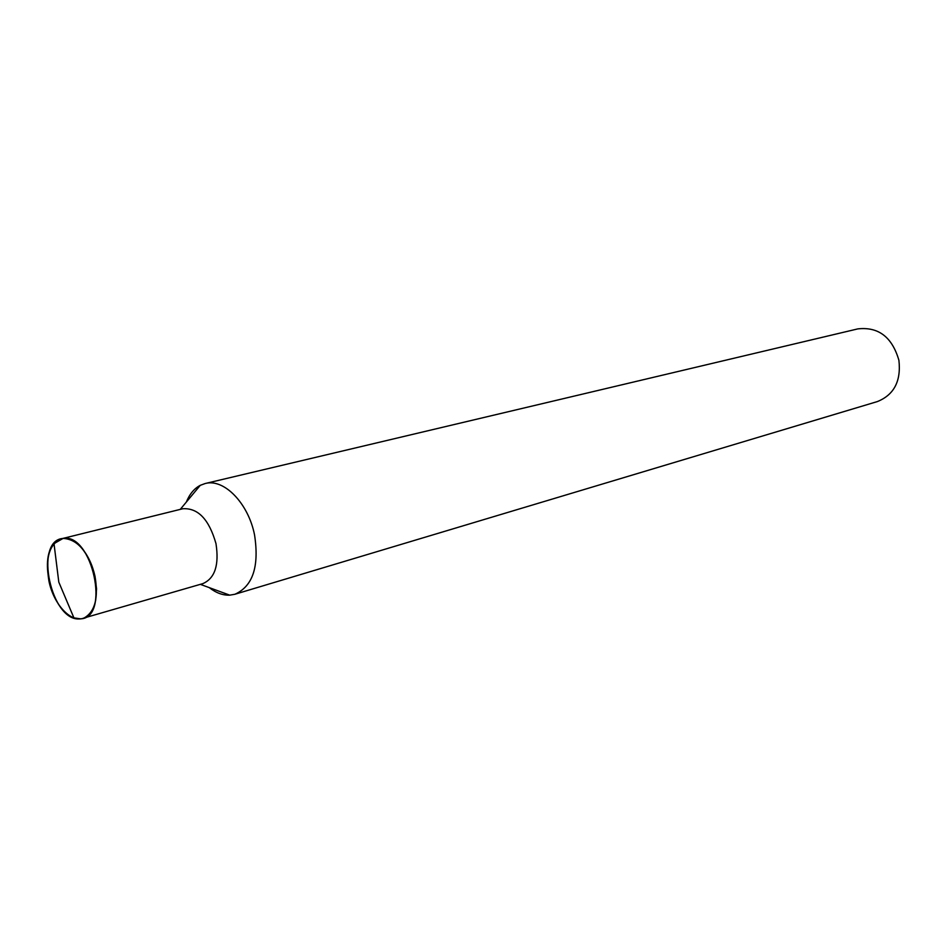 <?xml version="1.0" encoding="UTF-8"?>
<svg xmlns="http://www.w3.org/2000/svg" width="947" height="947" viewBox="0 0 947 947"><rect width="100%" height="100%" fill="white"/><g stroke="black" fill="none" stroke-linecap="round" stroke-linejoin="round"><path stroke-width="1.42" d="M95.671 600.398L96.547 588.845L95.008 576.273C92.439 564.862 87.964 555.392 81.584 547.875M48.924 581.044C53.73 605.003 71.901 624.061 84.567 617.728C95.126 611.36 98.606 597.533 94.996 576.285C88.284 551.947 77.713 539.328 63.295 538.417C49.789 542.418 45.006 556.635 48.924 581.044M83.845 618.048L202.883 583.612C214.922 578.321 219.29 564.98 215.975 543.602C209.074 519.394 198.018 507.781 182.807 508.752L62.23 538.583M209.299 587.649C216.082 592.929 222.888 595.438 229.742 595.154L234.844 594.278C252.802 586.311 259.371 566.566 254.565 535.019C248.398 503.212 223.871 478.199 205.144 483.538L200.279 485.326C194.218 488.51 189.566 494.085 186.346 502.052M234.844 594.278L877.348 401.575C894.015 394.875 901.213 381.132 898.916 360.345C892.181 337.096 878.485 326.608 857.852 328.881L205.144 483.538M62.94 538.488L54.003 543.637C38.531 559.831 52.405 611.584 73.913 617.87L80.258 618.805C110.799 618.734 92.309 532.474 62.94 538.488M62.928 538.441C33.476 540.595 51.316 622.854 80.27 618.841C110.846 618.782 92.333 532.427 62.928 538.441M200.338 584.346L229.742 595.154M180.238 509.391L200.279 485.326M54.003 543.637L58.809 582.133L73.913 617.87"/></g></svg>
